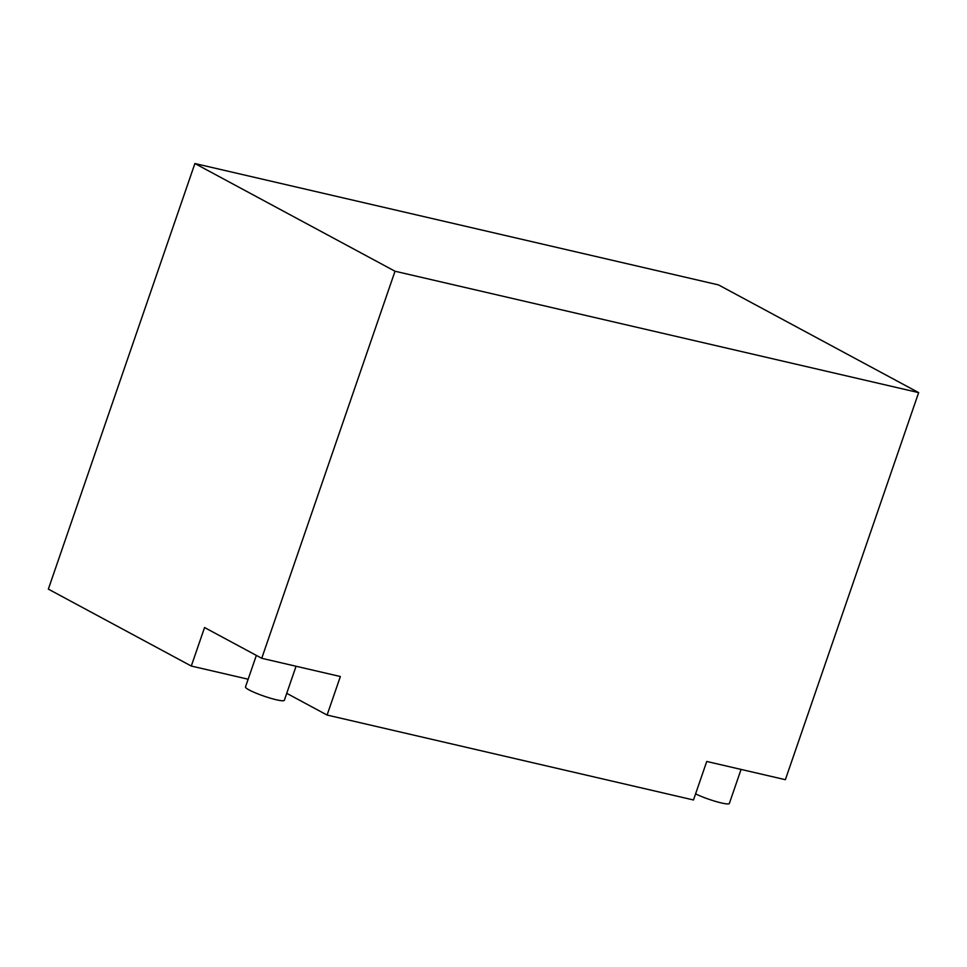 <?xml version="1.0" encoding="UTF-8"?>
<svg xmlns="http://www.w3.org/2000/svg" width="967" height="967" viewBox="0 0 967 967"><rect width="100%" height="100%" fill="white"/><g stroke="black" fill="none" stroke-linecap="round" stroke-linejoin="round"><path stroke-width="1.45" d="M296.059 666.263L284.334 700.313A20.549 2.683 -161 0 1 270.518 698.222A20.549 2.683 -161 0 1 249.196 689.979A20.549 2.683 -161 0 1 245.497 686.933L256.352 655.408M741.073 769.418L729.348 803.468A20.549 2.683 -161 0 1 716.559 801.691A20.549 2.683 -161 0 1 695.587 793.859M918.65 392.614L395.019 271.231L194.899 163.532L718.529 284.914L918.65 392.614L785.373 779.692L706.744 761.464L693.484 799.975L327.1 715.048L286.74 693.327M248.144 679.221L191.297 666.045L48.35 589.121L194.899 163.532M395.019 271.231L261.743 658.297L340.36 676.525L327.1 715.048M261.743 658.297L204.557 627.535L191.297 666.045"/></g></svg>
